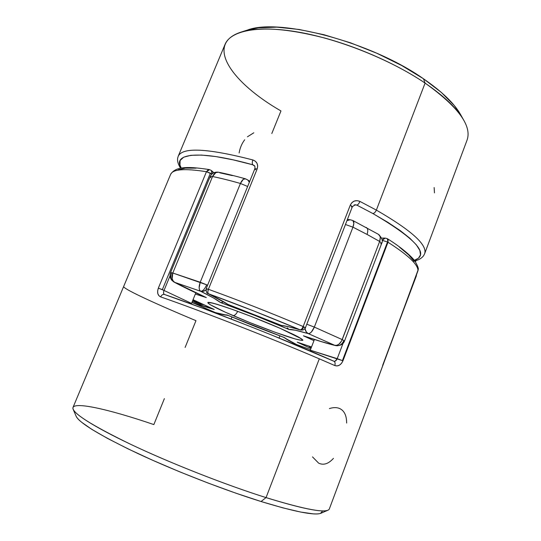 <?xml version="1.0" encoding="UTF-8"?>
<svg xmlns="http://www.w3.org/2000/svg" width="541" height="541" viewBox="0 0 541 541"><rect width="100%" height="100%" fill="white"/><g stroke="black" fill="none" stroke-linecap="round" stroke-linejoin="round"><path stroke-width="0.81" d="M333.439 458.369C328.482 463.887 323.552 465.483 318.642 463.15L312.502 456.888M329.374 408.597C333.094 407.373 336.407 407.299 339.322 408.374C344.204 410.484 346.639 415.38 346.632 423.055M185.11 347.45L195.964 320.671C157.032 304.421 125.607 290.017 123.72 286.825M375.38 385.517L417.983 270.716C418.146 264.61 408.144 255.122 387.985 242.246L342.933 360.833L341.439 363.451L339.363 365.222L337.043 365.932L334.784 365.54L319.298 358.832C271.792 338.443 199.751 310.358 160.67 296.901L158.905 295.711L157.83 293.675L157.62 291.024L158.344 288.123L206.452 171.72L158.344 288.123L162.334 289.672L210.402 173.161L206.452 171.72C184.697 168.265 172.741 169.171 170.591 174.439L125.262 282.673M382.277 240.332L385.145 238.101L384.083 238.358L382.277 240.332L387.505 241.969L382.156 240.339M386.585 238.405L387.342 238.696L387.985 242.246L387.505 241.969L342.426 360.61L310.284 350.196L337.212 358.663L343.021 343.407L337.212 358.663L342.426 360.61L387.505 241.969L387.985 242.246C408.144 255.122 418.146 264.61 417.983 270.716L375.231 386.024L418.193 269.641M125.586 281.888L73.008 407.434C71.439 412.567 90.699 424.874 130.794 444.371C170.28 463.116 225.428 484.81 266.057 497.605L319.298 358.832L266.057 497.605L261.033 501.507C295.048 511.86 315.045 515.762 321.029 513.213L327.968 510.19C322.091 512.719 301.452 508.52 266.057 497.605C306.294 509.92 327.393 513.686 329.347 508.925L375.217 386.085M322.619 510.981L320.455 513.429C318.892 513.923 316.465 514.065 313.165 513.849L300.64 512.043L283.065 507.911L261.033 501.507L266.057 497.605C227.788 485.541 176.528 465.591 137.671 447.59C98.76 429.554 75.612 415.285 73.15 409.3C69.404 400.178 107.706 408.807 153.854 424.584L164.376 398.622M248.414 325.763L202.679 308.214L164.62 294.534C207.271 308.992 289.104 341.222 333.702 361.158L271.92 335.143M73.15 409.3L76.139 416.252C79.473 423.082 100.159 435.566 138.198 453.689C175.379 471.035 224.292 490.058 261.033 501.507L235.524 493.054L207.879 482.971L179.686 471.82L152.609 460.242L128.183 448.935L107.679 438.501L91.977 429.466L81.535 422.183C78.959 420.073 77.262 418.301 76.443 416.861L76.112 416.198M292.891 342.757L292.566 343.582L292.891 342.757M279.082 338.044L279.907 335.941L279.082 338.044M231.954 317.06L231.169 319.028L231.954 317.06M219.335 314.483L219.599 313.827L219.335 314.483M310.284 350.196L314.422 339.471L310.284 350.196M399.474 247.169L408.685 254.885L414.142 261.357M335.183 361.138L337.212 358.663C336.353 360.604 335.278 361.469 333.973 361.266L333.865 361.226C335.136 362.017 335.44 363.451 334.784 365.54C335.44 363.451 335.136 362.017 333.878 361.232C289.171 341.243 207.203 308.958 164.43 294.46L164.41 294.446C162.868 294.135 161.617 294.953 160.67 296.901C161.617 294.953 162.868 294.135 164.41 294.453L164.41 294.453C163.429 293.783 163.301 292.451 164.024 290.449L191.534 303.406L195.828 292.843L191.534 303.406L164.024 290.449L170.03 275.883L164.024 290.449L158.344 288.123C156.89 292.525 157.668 295.454 160.67 296.901C199.751 310.358 271.792 338.443 319.298 358.832L334.784 365.54C338.213 366.629 340.931 365.06 342.933 360.833L387.985 242.246L388.113 239.704L387.309 238.669C404.039 249.002 413.919 258.916 415.353 261.824C417.774 266.118 418.72 268.721 418.193 269.634L418.193 269.628M178.435 169.698L185.462 168.123L196.113 168.156M418.004 270.669L418.193 269.58M342.426 360.61L342.933 360.833L342.426 360.61M210.26 169.921L211.355 170.537L212.052 173.925L212.031 171.531L211.321 170.503L213.905 172.721M126.317 280.143L170.604 174.405C175.859 165.58 190.662 166.784 209.448 169.604L208.143 169.8L206.452 171.72L211.876 174.087L210.402 173.161L162.334 289.672L164.024 290.449M191.534 303.406L191.372 304.035L191.534 303.406M163.571 292.235L163.808 291.058M170.591 174.439L170.591 174.439C172.741 169.171 184.697 168.265 206.452 171.72L209.604 169.637M434.457 192.873L434.146 187.531M300.742 330.064L300.39 329.936C301.303 329.868 302.223 328.732 303.17 326.541L305.442 327.724L303.17 326.541L301.77 329.043L300.39 329.936C301.675 330.03 302.811 328.989 303.785 326.805C302.811 328.989 301.675 330.03 300.39 329.936L288.82 326.811L281.455 325.425L227.775 304.306L208.339 293.722L254.216 311.129L300.39 329.936C291.295 327.278 284.979 325.777 281.455 325.425L227.775 304.306C224.048 301.804 217.57 298.28 208.339 293.722L207.771 292.079L208.393 289.279C239.798 300.688 271.386 313.111 303.17 326.541L350.331 205.019L351.981 202.53L354.423 201.022L357.209 200.657L359.934 201.421C359.008 203.551 357.98 204.782 356.844 205.113L372.837 213.519C374.244 213.343 375.42 212.2 376.36 210.104L359.934 201.421L376.36 210.104L425.091 83.098L423.454 78.756C371.038 41.826 278.473 17.67 247.244 30.14L241.076 32.088C259.572 26.536 287.312 28.477 324.289 37.931C359.826 47.574 398.027 64.778 425.091 83.098C391.251 60.098 339.991 39.405 298.794 32.162C257.509 24.906 230.5 30.945 225.063 44.369L178.232 156.193C182.567 147.017 207.446 148.268 252.857 159.94L255.278 161.171L256.995 163.274L257.705 165.992L257.178 168.914L208.393 289.279L257.178 168.914C258.375 164.464 256.934 161.475 252.857 159.94C207.879 148.362 183.041 147.037 178.334 155.964M271.805 133.532L280.962 110.946C231.947 82.834 203.998 44.092 241.076 32.088M415.752 260.755L415.19 261.587M424.692 253.573C427.431 244.803 411.322 230.317 376.36 210.104C411.579 230.48 427.667 245.026 424.631 253.749L467.039 140.173C472.171 125.796 458.186 106.773 425.091 83.098L376.36 210.104C375.42 212.2 374.244 213.343 372.837 213.519L387.843 222.31L400.225 230.588L409.733 238.128L416.272 244.762L419.823 250.375L420.499 254.872L418.457 258.233L414.278 260.343M255.562 169.732L254.831 168.778L257.178 168.914L254.825 168.792C255.163 166.824 254.906 165.708 254.054 165.445L252.823 164.802C252.079 163.747 252.086 162.124 252.857 159.94C252.086 162.124 252.079 163.747 252.823 164.802C198.351 149.532 171.964 153.482 181.269 168.089L179.95 165.059L180.106 160.508L183.676 157.194L190.797 155.328L201.495 155.064L215.643 156.538L232.921 159.798L252.823 164.802L254.73 166.188M356.844 205.113C357.98 204.782 359.008 203.551 359.934 201.421C355.741 199.744 352.536 200.941 350.331 205.019L352.374 206.655L355.356 204.735L356.844 205.113L354.172 204.877L356.844 205.113L372.837 213.519C415.529 238.595 429.649 254.101 415.177 260.038M247.034 30.208L258.463 27.787L276.938 27.165L299.187 29.485L324.174 34.773L350.582 42.84L376.921 53.288L401.665 65.502L423.454 78.756L441.199 92.295L454.183 105.394L460.722 114.82M253.824 132.788L247.413 136.812M244.688 139.781C241.847 143.5 239.994 147.896 239.129 152.961M425.091 83.098C444.492 96.44 457.382 108.829 463.772 120.258L460.607 114.618C454.406 103.52 442.017 91.571 423.454 78.756L425.091 83.098M311.244 347.714L308.519 346.003L310.439 347.363M192.292 301.54L203.409 304.637L200.853 304.204L192.731 300.465L200.853 304.204L192.292 301.54L201.184 304.326M207.088 289.259L206.189 288.678C206.121 291.924 206.75 293.567 208.069 293.614C217.435 298.247 223.846 301.736 227.294 304.089L227.267 304.069M206.189 288.678L208.393 289.279L206.189 288.678L254.825 168.792M252.823 164.802L254.142 165.512M282.226 325.648L282.206 325.648C285.168 325.871 291.342 327.346 300.715 330.051L300.39 329.936C269.513 316.938 238.824 304.867 208.339 293.722C207.575 292.999 207.595 291.518 208.393 289.279C239.798 300.688 271.386 313.111 303.17 326.541L350.331 205.019L352.374 206.676L351.373 206.878M415.955 260.573L414.494 260.627L415.955 260.573M352.374 206.676L305.442 327.724L304.563 327.582M237.695 311.359C236.119 314.328 234.544 315.728 232.982 315.565C254.094 324.688 282.165 335.264 295.447 339.031C308.688 342.467 303.548 338.882 280.028 328.272L294.223 334.805L298.957 337.266L302.926 340.133L302.135 340.472L295.447 339.031L275.518 332.411L249.732 322.537L225.57 312.299L210.233 304.711L208.143 303.251L207.825 302.466L212.735 303.116L217.881 304.576L232.738 309.547L251.585 316.586L280.028 328.272C257.009 318.182 224.042 305.902 212.735 303.116C201.056 300.181 211.747 306.422 232.982 315.565C233.996 315.768 235.139 315.072 236.403 313.476M203.592 307.586L215.135 312.482L223.352 314.706L226.99 314.963L255.771 326.696L284.532 337.631L288.434 340.35L296.509 344.536L310.5 349.628L297.151 344.786M296.664 344.603L296.914 344.705C289.753 341.256 285.628 338.903 284.532 337.631L226.99 314.963C226.077 315.444 222.121 314.619 215.135 312.482L191.927 302.433M206.689 284.816L200.217 282.24L199.142 287.866L199.595 290.023L200.65 291.274C202.713 291.281 204.721 289.124 206.689 284.816L207.588 285.222L206.689 284.816C204.721 289.124 202.713 291.281 200.65 291.274L174.743 282.361L206.331 297.591L195.342 294.054L206.331 297.591C193.232 291.748 182.702 286.676 174.743 282.361L200.65 291.274C211.443 296.603 218.037 300.343 220.424 302.493L213.709 298.084L200.65 291.274L202.922 291.403L205.905 289.996C204.106 291.349 202.354 291.775 200.65 291.274C198.797 289.719 198.655 286.71 200.217 282.24L240.427 183.46C230.236 180.559 220.944 178.246 212.552 176.515L172.802 273.009L206.689 284.816M347.403 219.484L350.25 219.754L346.957 220.64L350.155 219.747L352.833 220.512L378.511 234.368L380.032 236.39L380.262 237.513L379.654 241.448L381.682 243.409L379.654 241.448L341.608 340.965L338.896 344.225L336.752 345.307L334.717 345.3C337.78 345.733 340.282 343.839 342.23 339.606L314.335 327.089C312.434 331.45 310.406 333.621 308.269 333.608L295.46 330.247L289.07 329.503C291.214 329.138 297.611 330.504 308.269 333.608C306.456 332.701 305.354 331.031 304.968 328.59L306.382 332.093L308.269 333.608L334.717 345.3C326.892 343.407 316.451 340.235 303.393 335.792L313.956 340.681L303.393 335.792L321.029 341.506L334.717 345.3L308.269 333.608L309.723 333.337L311.393 332.005L314.335 327.089L306.794 324.221L314.335 327.089L352.942 227.166L353.848 223.298L352.874 220.532C354.145 221.492 354.166 223.704 352.942 227.166L367.035 234.415C368.198 231.014 367.988 228.728 366.399 227.545C367.988 228.728 368.198 231.014 367.035 234.415L352.942 227.166L314.335 327.089L342.23 339.606L379.654 241.448L367.035 234.415L379.654 241.448C380.756 238.141 380.397 235.788 378.572 234.402M310.947 348.472L297.246 342.169L311.535 346.957L297.246 342.169L310.947 348.472M289.07 329.503L254.642 315.383L220.424 302.493C243.166 310.683 266.05 319.684 289.07 329.503M193.042 299.7L214.25 309.479L193.056 303.021C197.012 303.832 204.079 305.99 214.25 309.479L193.042 299.7L213.614 309.215M219.781 172.795L232.353 175.609M352.942 227.166L345.456 224.508L352.942 227.166M365.358 227.247L366.399 227.545M287.217 327.873L289.043 329.483L287.217 327.873M304.319 336.13C317.202 340.512 327.663 343.677 335.704 345.625C340.275 345.942 343.217 344.387 344.529 340.972L342.23 339.606L344.529 340.972L343.657 340.925C341.986 344.556 339.363 346.132 335.785 345.645L337.32 345.787M344.529 340.972L381.682 243.409L380.668 243.761M222.621 302.453L220.451 302.5L222.621 302.453M245.553 178.855L247.778 179.957L249.347 182.29L247.71 179.91L249.726 181.35M218.334 172.194C215.92 171.964 213.993 173.411 212.552 176.515L215.839 172.613L218.415 172.207C226.598 173.85 235.592 176.048 245.391 178.8L243.288 179.355L240.427 183.46L200.217 282.24L172.802 273.009L212.552 176.515C220.944 178.246 230.236 180.559 240.427 183.46L247.643 186.489L240.427 183.46C241.908 180.139 243.545 178.584 245.337 178.787L246.175 179.254M212.552 176.515L210.138 176.63L212.552 176.515M173.6 281.8L173.891 281.976C170.99 279.981 170.185 277.066 171.477 273.239L170.584 272.549L172.802 273.009C171.355 277.405 171.997 280.522 174.743 282.361L173.12 280.935L172.18 278.656L172.802 273.009L170.584 272.549L210.138 176.63L210.834 177.746M416.868 273.746L382.629 365.418L416.455 275.626M310.5 349.642L296.475 344.516M191.947 302.392L193.056 303.021L191.947 302.392M214.939 312.4L215.629 312.664M215.135 312.482L215.589 312.651L215.135 312.482M300.471 338.328L280.028 328.272M381.675 238.108L385.192 238.101L387.309 238.669M293.405 343.014L293.094 343.805M218.889 314.314L219.132 313.699M180.579 168.204C178.165 164.43 177.198 161.076 177.664 158.141L178.232 156.193M227.626 304.258L281.611 325.499M415.299 261.743L416.306 260.464M415.934 260.573C419.241 259.707 421.811 258.064 423.637 255.663L424.631 253.749M305.442 327.724C305.712 327.968 304.928 328.725 303.068 330.003L300.715 330.051M381.682 243.409C383.143 241.036 382.088 238.026 378.511 234.368M218.415 172.207C214.52 171.768 211.761 173.242 210.138 176.63M205.465 297.232C192.535 291.457 182.033 286.378 173.952 282.01L171.713 280.157C169.955 277.763 169.576 275.234 170.584 272.549M383.562 363.714L382.622 365.445M311.528 346.977L297.922 342.419M296.509 344.536L283.498 337.266M284.228 337.53L227.301 315.105M203.72 307.653L215.034 312.448M228.349 315.552L215.589 312.651M279.778 328.191C267.328 322.774 254.169 317.486 240.299 312.319C229.012 308.012 213.567 303.061 210.841 302.838L210.848 302.838"/></g></svg>
